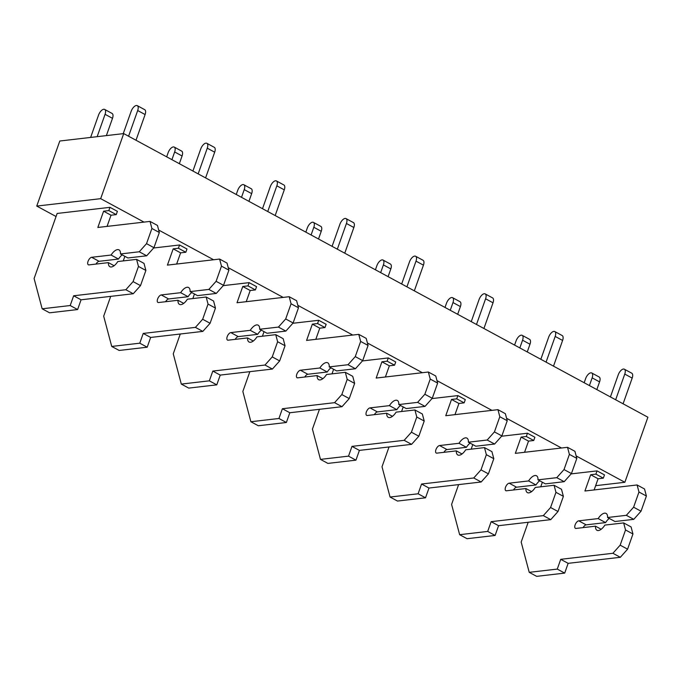 <?xml version="1.0" encoding="UTF-8"?>
<svg xmlns="http://www.w3.org/2000/svg" width="682" height="682" viewBox="0 0 682 682"><rect width="100%" height="100%" fill="white"/><g stroke="black" fill="none" stroke-linecap="round" stroke-linejoin="round"><path stroke-width="1.02" d="M123.715 133.595L59.794 141.012L36.751 206.075L100.672 198.667L123.715 133.595L647.9 417.222L624.857 482.285L576.162 455.943M595.65 485.678L624.857 482.285M561.499 448.006L506.581 418.296M491.918 410.359L437 380.641M422.337 372.704L367.419 342.995M352.756 335.058L297.838 305.34M283.175 297.412L228.257 267.694M213.594 259.757L158.676 230.047M144.004 222.11L100.672 198.667M56.06 216.518L36.751 206.075M594.141 489.94L598.097 478.755L603.323 478.15L604.474 474.902L597.048 470.887L571.158 473.888M431.996 398.586L457.886 395.586L465.303 399.601L464.152 402.857L456.735 398.842L457.886 395.586M362.415 360.94L388.305 357.939L395.722 361.954L394.571 365.202L387.154 361.187L388.305 357.939M292.825 323.285L318.716 320.284L326.141 324.3L324.99 327.556L317.565 323.541L318.716 320.284M223.244 285.639L249.135 282.638L256.56 286.653L255.409 289.91L247.984 285.886L249.135 282.638M153.663 247.992L179.554 244.983L186.979 249.007L185.828 252.255L178.403 248.239L179.554 244.983M42.148 308.793L70.195 305.536L77.62 309.551L49.573 312.808L42.148 308.793L34.1 278.529L57.143 213.457L109.973 207.337L117.398 211.352L116.247 214.608L108.822 210.593L109.973 207.337M501.577 436.233L527.467 433.232L534.893 437.247L533.733 440.504L526.316 436.489L527.467 433.232M603.323 478.15L595.898 474.135L597.048 470.887M598.097 478.755L590.68 474.74L595.898 474.135M601.192 529.266L595.488 526.18L576.043 528.431A4.194 1.986 118.4 0 1 575.395 528.32A4.194 1.986 118.4 0 1 575.352 524.296A4.194 1.986 118.4 0 1 578.737 520.835L598.174 518.584A9.582 4.535 118.4 0 1 606.076 513.418A9.582 4.535 118.4 0 1 607.56 517.502L614.976 521.517L633.766 519.343L641.02 511.219L646.4 496.036L644.524 488.977L637.099 484.962L584.917 491.006L590.68 474.74M646.4 496.036L638.974 492.02L637.099 484.962M641.02 511.219L633.604 507.203L638.974 492.02M633.766 519.343L626.349 515.319L633.604 507.203M607.56 517.502L626.349 515.319M598.174 518.584L605.599 522.6A9.582 4.535 118.4 0 1 609.273 518.431M583.119 527.612A4.194 1.986 118.4 0 1 586.153 524.859L605.599 522.6M528.192 522.259L521.176 542.071L529.223 572.334L536.649 576.35L564.696 573.102L568.149 563.341L620.33 557.296L627.585 549.172L632.956 533.989L631.08 526.93L623.655 522.915L604.866 525.089A9.582 4.535 118.4 0 1 596.963 530.264A9.582 4.535 118.4 0 1 595.488 526.18M632.956 533.989L625.539 529.974L623.655 522.915M627.585 549.172L620.16 545.157L625.539 529.974M620.33 557.296L612.905 553.281L620.16 545.157M568.149 563.341L560.723 559.325L612.905 553.281M564.696 573.102L557.271 569.086L560.723 559.325M529.223 572.334L557.271 569.086M542.369 482.225L540.749 486.812M589.418 385.577L592.147 377.862A5.985 2.83 118.4 0 0 591.737 372.977A5.985 2.83 118.4 0 0 585.625 378.621L584.167 382.738M591.737 372.977L599.154 376.993A5.985 2.83 118.4 0 1 599.572 381.877L596.835 389.593M615.658 399.78L624.763 374.086A5.985 2.83 118.4 0 0 624.345 369.192A5.985 2.83 118.4 0 0 618.242 374.836L610.416 396.941M624.345 369.192L631.771 373.207A5.985 2.83 118.4 0 1 632.18 378.101L623.084 403.795M524.56 452.294L528.516 441.109L521.099 437.094L526.316 436.489M528.516 441.109L533.733 440.504M531.61 491.62L525.907 488.534L506.462 490.784A4.194 1.986 118.4 0 1 505.814 490.673A4.194 1.986 118.4 0 1 505.771 486.641A4.194 1.986 118.4 0 1 509.156 483.188L528.593 480.938A9.582 4.535 118.4 0 1 536.495 475.763A9.582 4.535 118.4 0 1 537.979 479.855L545.395 483.87L564.184 481.688L571.439 473.572L576.819 458.389L574.935 451.322L567.518 447.307L515.336 453.359L521.099 437.094M576.819 458.389L569.393 454.374L567.518 447.307M571.439 473.572L564.023 469.557L569.393 454.374M564.184 481.688L556.768 477.673L564.023 469.557M537.979 479.855L556.768 477.673M528.593 480.938L536.018 484.953A9.582 4.535 118.4 0 1 539.692 480.776M513.537 489.966A4.194 1.986 118.4 0 1 516.572 487.204L536.018 484.953M458.611 484.612L451.595 504.424L459.642 534.688L467.059 538.703L495.106 535.455L498.568 525.694L550.749 519.641L558.004 511.526L563.375 496.343L561.499 489.284L554.074 485.269L535.285 487.442A9.582 4.535 118.4 0 1 527.382 492.617A9.582 4.535 118.4 0 1 525.907 488.534M563.375 496.343L555.958 492.327L554.074 485.269M558.004 511.526L550.579 507.51L555.958 492.327M550.749 519.641L543.324 515.626L550.579 507.51M498.568 525.694L491.142 521.679L543.324 515.626M495.106 535.455L487.69 531.431L491.142 521.679M459.642 534.688L487.69 531.431M472.788 444.579L471.16 449.157M519.829 347.931L522.565 340.216A5.985 2.83 118.4 0 0 522.156 335.322A5.985 2.83 118.4 0 0 516.044 340.966L514.586 345.092M522.156 335.322L529.573 339.338A5.985 2.83 118.4 0 1 529.991 344.231L527.254 351.946M546.077 362.133L555.182 336.431A5.985 2.83 118.4 0 0 554.764 331.546A5.985 2.83 118.4 0 0 548.66 337.189L540.826 359.295M554.764 331.546L562.19 335.561A5.985 2.83 118.4 0 1 562.599 340.446L553.503 366.149M454.979 414.639L458.935 403.463L451.518 399.439L456.735 398.842M458.935 403.463L464.152 402.857M462.029 453.965L456.318 450.879L436.881 453.138A4.194 1.986 118.4 0 1 436.233 453.027A4.194 1.986 118.4 0 1 436.182 448.995A4.194 1.986 118.4 0 1 439.566 445.542L459.012 443.283A9.582 4.535 118.4 0 1 466.914 438.117A9.582 4.535 118.4 0 1 468.389 442.2L475.814 446.216L494.603 444.042L501.858 435.917L507.238 420.734L505.353 413.676L497.937 409.66L445.755 415.713L451.518 399.439M507.238 420.734L499.812 416.719L497.937 409.66M501.858 435.917L494.433 431.902L499.812 416.719M494.603 444.042L487.178 440.026L494.433 431.902M468.389 442.2L487.178 440.026M459.012 443.283L466.428 447.307A9.582 4.535 118.4 0 1 470.111 443.13M443.956 452.311A4.194 1.986 118.4 0 1 446.991 449.557L466.428 447.307M389.03 446.957L382.014 466.769L390.061 497.033L397.478 501.057L425.525 497.8L428.987 488.039L481.168 481.995L488.414 473.871L493.794 458.696L491.918 451.629L484.493 447.614L465.704 449.796A9.582 4.535 118.4 0 1 457.801 454.962A9.582 4.535 118.4 0 1 456.318 450.879M493.794 458.696L486.368 454.672L484.493 447.614M488.414 473.871L480.998 469.855L486.368 454.672M481.168 481.995L473.743 477.98L480.998 469.855M428.987 488.039L421.561 484.024L473.743 477.98M425.525 497.8L418.109 493.785L421.561 484.024M390.061 497.033L418.109 493.785M403.207 406.932L401.579 411.51M450.248 310.284L452.984 302.561A5.985 2.83 118.4 0 0 452.575 297.676A5.985 2.83 118.4 0 0 446.463 303.32L445.005 307.437M452.575 297.676L459.992 301.691A5.985 2.83 118.4 0 1 460.41 306.576L457.673 314.3M476.496 324.479L485.593 298.784A5.985 2.83 118.4 0 0 485.183 293.899A5.985 2.83 118.4 0 0 479.071 299.534L471.245 321.64M485.183 293.899L492.609 297.915A5.985 2.83 118.4 0 1 493.018 302.799L483.922 328.494M385.398 376.993L389.354 365.808L381.929 361.792L387.154 361.187M389.354 365.808L394.571 365.202M392.448 416.318L386.737 413.232L367.3 415.483A4.194 1.986 118.4 0 1 366.652 415.372A4.194 1.986 118.4 0 1 366.601 411.34A4.194 1.986 118.4 0 1 369.985 407.887L389.431 405.637A9.582 4.535 118.4 0 1 397.333 400.462A9.582 4.535 118.4 0 1 398.808 404.554L406.233 408.569L425.022 406.387L432.277 398.271L437.648 383.088L435.772 376.029L428.356 372.014L376.174 378.058L381.929 361.792M437.648 383.088L430.231 379.073L428.356 372.014M432.277 398.271L424.852 394.256L430.231 379.073M425.022 406.387L417.597 402.371L424.852 394.256M398.808 404.554L417.597 402.371M389.431 405.637L396.847 409.652A9.582 4.535 118.4 0 1 400.53 405.483M374.375 414.665A4.194 1.986 118.4 0 1 377.41 411.902L396.847 409.652M319.449 409.311L312.433 429.123L320.48 459.387L327.897 463.402L355.944 460.154L359.405 450.393L411.578 444.349L418.833 436.224L424.213 421.041L422.337 413.983L414.912 409.967L396.123 412.141A9.582 4.535 118.4 0 1 388.22 417.316A9.582 4.535 118.4 0 1 386.737 413.232M424.213 421.041L416.787 417.026L414.912 409.967M418.833 436.224L411.417 432.209L416.787 417.026M411.578 444.349L404.162 440.325L411.417 432.209M359.405 450.393L351.98 446.378L404.162 440.325M355.944 460.154L348.528 456.139L351.98 446.378M320.48 459.387L348.528 456.139M333.617 369.277L331.998 373.864M380.667 272.63L383.403 264.914A5.985 2.83 118.4 0 0 382.986 260.03A5.985 2.83 118.4 0 0 376.882 265.673L375.415 269.791M382.986 260.03L390.411 264.045A5.985 2.83 118.4 0 1 390.82 268.93L388.092 276.645M406.915 286.832L416.011 261.129A5.985 2.83 118.4 0 0 415.602 256.244A5.985 2.83 118.4 0 0 409.49 261.888L401.664 283.993M415.602 256.244L423.028 260.26A5.985 2.83 118.4 0 1 423.437 265.153L414.332 290.847M315.809 339.338L319.773 328.161L312.347 324.146L317.565 323.541M319.773 328.161L324.99 327.556M322.859 378.672L317.156 375.586L297.719 377.837A4.194 1.986 118.4 0 1 297.062 377.726A4.194 1.986 118.4 0 1 297.02 373.693A4.194 1.986 118.4 0 1 300.404 370.241L319.849 367.99A9.582 4.535 118.4 0 1 327.752 362.815A9.582 4.535 118.4 0 1 329.227 366.899L336.652 370.923L355.441 368.74L362.696 360.625L368.067 345.442L366.191 338.374L358.766 334.359L306.593 340.412L312.347 324.146M368.067 345.442L360.65 341.426L358.766 334.359M362.696 360.625L355.271 356.609L360.65 341.426M355.441 368.74L348.016 364.725L355.271 356.609M329.227 366.899L348.016 364.725M319.849 367.99L327.266 372.005A9.582 4.535 118.4 0 1 330.94 367.828M304.794 377.018A4.194 1.986 118.4 0 1 307.829 374.256L327.266 372.005M249.868 371.656L242.843 391.477L250.891 421.74L258.316 425.756L286.363 422.499L289.816 412.746L341.997 406.694L349.252 398.578L354.631 383.395L352.747 376.336L345.331 372.312L326.542 374.495A9.582 4.535 118.4 0 1 318.63 379.669A9.582 4.535 118.4 0 1 317.156 375.586M354.631 383.395L347.206 379.38L345.331 372.312M349.252 398.578L341.827 394.563L347.206 379.38M341.997 406.694L334.581 402.678L341.827 394.563M289.816 412.746L282.399 408.731L334.581 402.678M286.363 422.499L278.938 418.484L282.399 408.731M250.891 421.74L278.938 418.484M264.036 331.631L262.417 336.209M311.086 234.983L313.822 227.268A5.985 2.83 118.4 0 0 313.405 222.375A5.985 2.83 118.4 0 0 307.301 228.018L305.834 232.144M313.405 222.375L320.83 226.39A5.985 2.83 118.4 0 1 321.239 231.283L318.511 238.998M337.334 249.186L346.43 223.483A5.985 2.83 118.4 0 0 346.021 218.598A5.985 2.83 118.4 0 0 339.909 224.242L332.083 246.347M346.021 218.598L353.438 222.613A5.985 2.83 118.4 0 1 353.856 227.498L344.751 253.201M246.228 301.691L250.192 290.506L242.766 286.491L247.984 285.886M250.192 290.506L255.409 289.91M253.278 341.017L247.575 337.931L228.138 340.182A4.194 1.986 118.4 0 1 227.481 340.079A4.194 1.986 118.4 0 1 227.438 336.047A4.194 1.986 118.4 0 1 230.823 332.594L250.26 330.335A9.582 4.535 118.4 0 1 258.171 325.169A9.582 4.535 118.4 0 1 259.646 329.253L267.071 333.268L285.86 331.094L293.115 322.97L298.486 307.787L296.61 300.728L289.185 296.713L237.004 302.757L242.766 286.491M298.486 307.787L291.069 303.771L289.185 296.713M293.115 322.97L285.69 318.954L291.069 303.771M285.86 331.094L278.435 327.079L285.69 318.954M259.646 329.253L278.435 327.079M250.26 330.335L257.685 334.351A9.582 4.535 118.4 0 1 261.359 330.182M235.205 339.363A4.194 1.986 118.4 0 1 238.248 336.61L257.685 334.351M180.278 334.01L173.262 353.822L181.31 384.085L188.735 388.101L216.782 384.853L220.235 375.091L272.416 369.047L279.671 360.923L285.05 345.74L283.166 338.681L275.75 334.666L256.961 336.848A9.582 4.535 118.4 0 1 249.049 342.014A9.582 4.535 118.4 0 1 247.575 337.931M285.05 345.74L277.625 341.725L275.75 334.666M279.671 360.923L272.246 356.908L277.625 341.725M272.416 369.047L264.991 365.032L272.246 356.908M220.235 375.091L212.818 371.076L264.991 365.032M216.782 384.853L209.357 380.837L212.818 371.076M181.31 384.085L209.357 380.837M194.455 293.985L192.835 298.563M241.505 197.337L244.233 189.613A5.985 2.83 118.4 0 0 243.824 184.728A5.985 2.83 118.4 0 0 237.711 190.372L236.253 194.489M243.824 184.728L251.249 188.744A5.985 2.83 118.4 0 1 251.658 193.628L248.93 201.352M267.745 211.531L276.849 185.836A5.985 2.83 118.4 0 0 276.44 180.943A5.985 2.83 118.4 0 0 270.328 186.587L262.502 208.692M276.44 180.943L283.857 184.967A5.985 2.83 118.4 0 1 284.275 189.852L275.17 215.546M176.647 264.045L180.611 252.86L173.185 248.845L178.403 248.239M180.611 252.86L185.828 252.255M183.697 303.371L177.993 300.285L158.548 302.535A4.194 1.986 118.4 0 1 157.9 302.424A4.194 1.986 118.4 0 1 157.857 298.392A4.194 1.986 118.4 0 1 161.242 294.939L180.679 292.689A9.582 4.535 118.4 0 1 188.59 287.514A9.582 4.535 118.4 0 1 190.065 291.606L197.49 295.621L216.279 293.439L223.525 285.323L228.905 270.14L227.029 263.082L219.604 259.066L167.422 265.11L173.185 248.845M228.905 270.14L221.48 266.125L219.604 259.066M223.525 285.323L216.109 281.308L221.48 266.125M216.279 293.439L208.854 289.424L216.109 281.308M190.065 291.606L208.854 289.424M180.679 292.689L188.104 296.704A9.582 4.535 118.4 0 1 191.778 292.535M165.624 301.717A4.194 1.986 118.4 0 1 168.659 298.955L188.104 296.704M110.697 296.363L103.681 316.175L111.729 346.439L119.154 350.454L147.201 347.206L150.654 337.445L202.835 331.392L210.09 323.277L215.461 308.094L213.585 301.035L206.169 297.02L187.38 299.193A9.582 4.535 118.4 0 1 179.468 304.368A9.582 4.535 118.4 0 1 177.993 300.285M215.461 308.094L208.044 304.078L206.169 297.02M210.09 323.277L202.665 319.261L208.044 304.078M202.835 331.392L195.41 327.377L202.665 319.261M150.654 337.445L143.229 333.43L195.41 327.377M147.201 347.206L139.776 343.191L143.229 333.43M111.729 346.439L139.776 343.191M124.874 256.33L123.254 260.916M171.924 159.682L174.652 151.967A5.985 2.83 118.4 0 0 174.242 147.082A5.985 2.83 118.4 0 0 168.13 152.717L166.672 156.843M174.242 147.082L181.668 151.097A5.985 2.83 118.4 0 1 182.077 155.982L179.34 163.697M198.164 173.884L207.268 148.182A5.985 2.83 118.4 0 0 206.851 143.297A5.985 2.83 118.4 0 0 200.747 148.94L192.921 171.046M206.851 143.297L214.276 147.312A5.985 2.83 118.4 0 1 214.685 152.197L205.589 177.9M107.065 226.39L111.021 215.214L103.604 211.198L108.822 210.593M111.021 215.214L116.247 214.608M114.116 265.724L108.412 262.63L88.967 264.889A4.194 1.986 118.4 0 1 88.319 264.778A4.194 1.986 118.4 0 1 88.276 260.746A4.194 1.986 118.4 0 1 91.661 257.293L111.098 255.042A9.582 4.535 118.4 0 1 119 249.868A9.582 4.535 118.4 0 1 120.484 253.951L127.901 257.967L146.69 255.793L153.944 247.677L159.324 232.494L157.448 225.427L150.023 221.411L97.841 227.464L103.604 211.198M159.324 232.494L151.898 228.479L150.023 221.411M153.944 247.677L146.528 243.653L151.898 228.479M146.69 255.793L139.273 251.777L146.528 243.653M120.484 253.951L139.273 251.777M111.098 255.042L118.523 259.058A9.582 4.535 118.4 0 1 122.197 254.88M96.043 264.07A4.194 1.986 118.4 0 1 99.078 261.308L118.523 259.058M77.62 309.551L81.073 299.799L133.254 293.746L140.509 285.63L145.88 270.447L144.004 263.38L136.579 259.365L117.79 261.547A9.582 4.535 118.4 0 1 109.887 266.722A9.582 4.535 118.4 0 1 108.412 262.63M145.88 270.447L138.463 266.432L136.579 259.365M140.509 285.63L133.084 281.615L138.463 266.432M133.254 293.746L125.829 289.731L133.084 281.615M81.073 299.799L73.647 295.775L125.829 289.731M70.195 305.536L73.647 295.775M97.151 136.681L105.071 114.312A5.985 2.83 118.4 0 0 104.661 109.427A5.985 2.83 118.4 0 0 98.549 115.07L90.629 137.432M104.661 109.427L112.078 113.442A5.985 2.83 118.4 0 1 112.496 118.336L106.375 135.607M128.583 136.238L137.687 110.535A5.985 2.83 118.4 0 0 137.27 105.65A5.985 2.83 118.4 0 0 131.166 111.294L123.246 133.655M137.27 105.65L144.695 109.666A5.985 2.83 118.4 0 1 145.104 114.55L136.008 140.253M586.153 524.859L578.737 520.835M592.147 377.862L599.572 381.877M624.763 374.086L632.18 378.101M516.572 487.204L509.156 483.188M522.565 340.216L529.991 344.231M555.182 336.431L562.599 340.446M446.991 449.557L439.566 445.542M452.984 302.561L460.41 306.576M485.593 298.784L493.018 302.799M377.41 411.902L369.985 407.887M383.403 264.914L390.82 268.93M416.011 261.129L423.437 265.153M307.829 374.256L300.404 370.241M313.822 227.268L321.239 231.283M346.43 223.483L353.856 227.498M238.248 336.61L230.823 332.594M244.233 189.613L251.658 193.628M276.849 185.836L284.275 189.852M168.659 298.955L161.242 294.939M174.652 151.967L182.077 155.982M207.268 148.182L214.685 152.197M99.078 261.308L91.661 257.293M105.071 114.312L112.496 118.336M137.687 110.535L145.104 114.55"/></g></svg>
